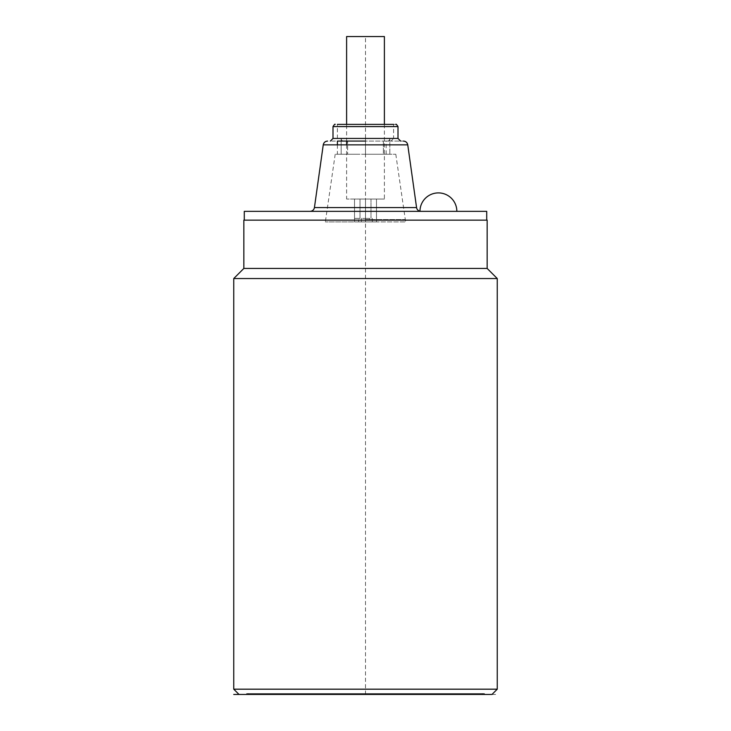 <?xml version="1.0" encoding="UTF-8"?>
<svg xmlns="http://www.w3.org/2000/svg" width="731" height="731" viewBox="0 0 731 731"><rect width="100%" height="100%" fill="white"/><g stroke="black" fill="none" stroke-linecap="round" stroke-linejoin="round"><path stroke-width="0.55" stroke-dasharray="3.65 2.74" d="M491.981 694.45L497.254 694.45M497.254 689.178L233.746 689.178M233.746 278.538L497.254 278.538M487.157 268.441L243.843 268.441M243.843 220.132L487.157 220.132M365.5 220.132L244.282 220.132L365.5 220.132M244.282 211.35L486.718 211.35M365.5 211.35L456.848 211.35L365.5 211.35M419.959 211.241L420.681 211.35M365.5 141.074L343.442 141.074L365.5 141.074L365.5 154.25L335.2 154.25L395.8 154.25L365.5 154.25L389.842 154.25L389.842 138.442L389.842 154.25L365.5 154.25L365.5 138.442L365.5 154.25L365.5 138.442L365.5 141.074L330.366 141.074L403.402 141.074L346.613 141.074L346.613 124.389M341.158 141.074L337.393 141.074L337.393 124.389L395.8 124.389L337.393 124.389L393.607 124.389L393.607 138.442L389.842 138.442A2.632 2.284 -90 0 1 387.558 141.074A2.632 2.284 -90 0 0 389.842 138.442L393.607 138.442L390.975 141.074L387.558 141.074L390.975 141.074M387.558 141.074L383.373 141.074L383.373 154.25L389.842 154.25L383.373 154.25L386.142 154.25L383.373 154.25L383.373 141.074L387.558 141.074M355.175 154.25L337.393 154.25L355.175 154.25M361.361 221.886L361.361 218.377L365.5 218.377L365.5 199.051L346.613 199.051L384.387 199.051L365.5 199.051L365.5 221.886L405.641 221.886L325.359 221.886L372.335 221.886L354.526 221.886L369.639 221.886L365.5 221.886L365.5 218.377L360.008 218.377L360.008 199.051L370.992 199.051L354.526 199.051L360.008 199.051L360.008 218.377L354.526 218.377L354.517 199.051L354.526 221.886L354.526 218.377L358.665 218.377L358.665 221.886M370.992 221.886L376.483 221.886L370.992 221.886M370.992 199.051L376.483 199.051L370.992 199.051L376.483 199.051L370.992 199.051L370.992 218.377L370.992 199.051M346.613 36.55L384.387 36.55M343.442 141.074A2.632 2.284 -90 0 1 341.158 138.442L341.158 154.25L341.158 138.442A2.632 2.284 -90 0 0 343.442 141.074L347.627 141.074L343.442 141.074M355.175 141.074L347.627 141.074L347.627 154.25L347.627 141.074L355.175 141.074M245.826 694.45L485.174 694.45L245.826 694.45L246.703 693.573L484.297 693.573L246.703 693.573M484.297 693.573L485.174 694.45M248.028 693.573L482.972 693.573L248.028 693.573A2.632 2.632 0 0 0 249.993 694.45L481.007 694.45L249.993 694.45M482.972 693.573A2.632 2.632 0 0 1 481.007 694.45M365.5 694.45L365.5 36.55M442.858 694.45L363.499 694.45L442.858 694.45M439.176 694.45L367.282 694.45L439.176 694.45M319.337 694.45L363.499 694.45L319.337 694.45M272.59 694.45L287.959 694.45L272.59 694.45M287.959 694.45L363.499 694.45L287.959 694.45M291.651 694.45L363.499 694.45L291.651 694.45M314.431 207.567L416.569 207.567M407.752 144.857L323.248 144.857M332.998 138.442L398.002 138.442M332.998 126.582L398.002 126.582M365.5 219.565L404.983 219.565L365.5 219.565M372.335 221.886L372.335 218.377L365.5 218.377L365.5 221.886L365.5 199.051L365.5 218.377L369.639 218.377L369.639 221.886M341.158 138.442L365.5 138.442L341.158 138.442M386.142 154.25L386.142 141.074M395.8 154.25L405.641 221.886M335.2 154.25L325.359 221.886M384.387 124.389L384.387 199.051M346.613 144.857L346.613 199.051M376.483 199.051L376.483 221.886L376.483 199.051M337.393 144.857L337.393 154.25"/><path stroke-width="1.1" d="M497.254 278.538L497.254 689.178L233.746 689.178L233.746 278.538L497.254 278.538L487.157 268.441L243.843 268.441L233.746 278.538M497.254 689.178L491.981 694.45L239.019 694.45L233.746 689.178M487.157 268.441L487.157 220.132L243.843 220.132L243.843 268.441M486.718 220.132L486.718 211.35L244.282 211.35L244.282 220.132M456.848 211.35A18.449 18.449 0 0 0 438.408 192.902A18.449 18.449 0 0 0 419.959 211.241L420.681 211.35L419.959 211.241A4.395 4.395 90 0 1 416.569 207.567L314.431 207.567C313.946 209.879 312.493 211.14 310.081 211.35M346.613 144.857L346.613 141.074L341.158 141.074M337.393 144.857L337.393 141.074L365.5 141.074M337.393 124.389L393.607 124.389M384.387 124.389L384.387 36.55L346.613 36.55L346.613 124.389M239.019 694.45L233.746 694.45M327.598 141.074C325.213 141.257 323.76 142.518 323.248 144.857L407.752 144.857L416.569 207.567M332.998 138.442L332.998 126.582L398.002 126.582L398.002 138.442L332.998 138.442L330.366 141.074M407.752 144.857C407.24 142.518 405.787 141.257 403.402 141.074M323.248 144.857L314.431 207.567M398.002 138.442L400.634 141.074M398.002 126.582C396.677 124.517 395.946 123.786 395.8 124.389M332.998 126.582C334.323 124.517 335.054 123.786 335.2 124.389"/></g></svg>
